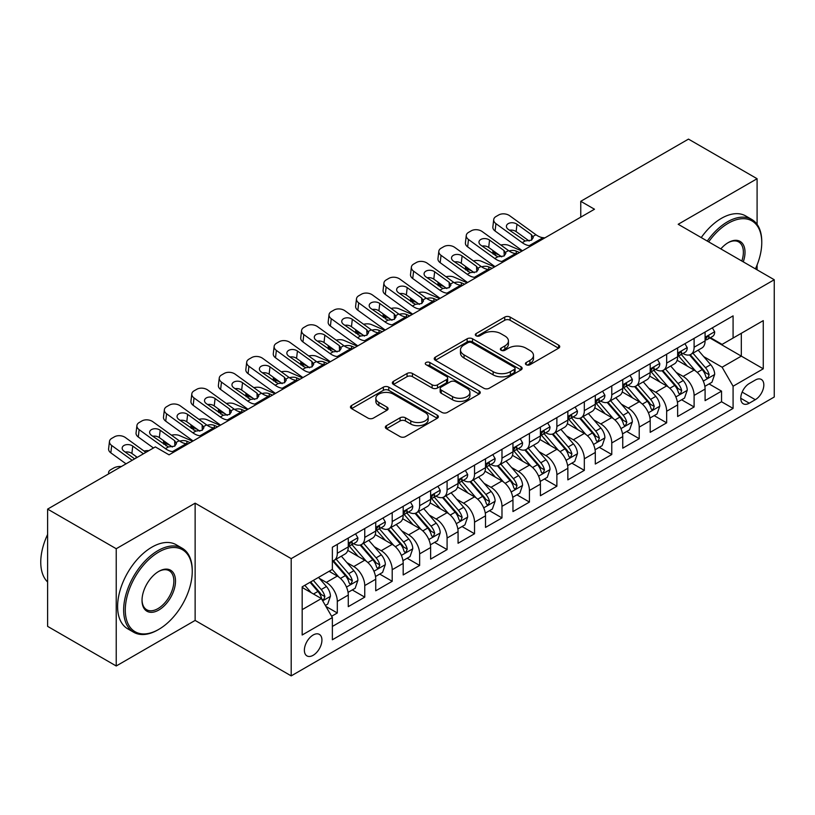 <?xml version="1.0" encoding="UTF-8"?>
<svg xmlns="http://www.w3.org/2000/svg" width="815" height="815" viewBox="0 0 815 815"><rect width="100%" height="100%" fill="white"/><g stroke="black" fill="none" stroke-linecap="round" stroke-linejoin="round"><path stroke-width="1.22" d="M526.215 364.723A2.669 1.538 0 0 0 529.984 364.723L558.611 348.199A3.81 2.201 0 0 0 559.722 346.64A3.81 2.201 0 0 0 558.611 345.081L510.119 317.086A3.81 2.201 0 0 0 504.73 317.086L476.103 333.61A2.669 1.538 0 0 0 475.328 334.7A2.669 1.538 0 0 0 476.103 335.79A2.669 1.538 0 0 0 479.872 335.79L483.58 333.651A12.194 7.04 0 0 1 500.818 333.651L504.862 335.984A12.194 7.04 0 0 1 508.438 340.965A12.194 7.04 0 0 1 504.862 345.937L501.164 348.076A2.669 1.538 0 0 0 500.379 349.166A2.669 1.538 0 0 0 501.164 350.256A2.669 1.538 0 0 0 504.933 350.256L508.631 348.117A12.194 7.04 0 0 1 525.879 348.117L529.913 350.45A12.194 7.04 0 0 1 533.489 355.432A12.194 7.04 0 0 1 529.913 360.403L526.215 362.543A2.669 1.538 0 0 0 525.431 363.633A2.669 1.538 0 0 0 526.215 364.723L526.215 362.543M313.154 655.291A12.419 7.172 120 0 0 321.263 644.349A12.419 7.172 120 0 0 319.368 634.396A12.419 7.172 120 0 0 313.154 635.007A12.419 7.172 120 0 0 305.044 645.949A12.419 7.172 120 0 0 306.939 655.902A12.419 7.172 120 0 0 313.154 655.291M386.463 425.654A3.81 2.201 0 0 0 385.342 427.213A3.81 2.201 0 0 0 386.463 428.761L400.063 436.616A3.81 2.201 0 0 0 405.452 436.616L437.248 418.268A3.81 2.201 0 0 0 438.358 416.71A3.81 2.201 0 0 0 437.248 415.151L388.755 387.156A3.81 2.201 0 0 0 383.366 387.156L351.571 405.513A3.81 2.201 0 0 0 350.46 407.062A3.81 2.201 0 0 0 351.571 408.621L368.003 418.105A3.81 2.201 0 0 0 373.392 418.105L387.003 410.251A3.81 2.201 0 0 0 388.113 408.702A3.81 2.201 0 0 0 387.003 407.143L378.853 402.437A10.188 5.888 0 0 1 375.868 398.28A10.188 5.888 0 0 1 382.154 392.84A10.188 5.888 0 0 1 393.268 394.114L425.186 412.553A10.188 5.888 0 0 1 428.17 416.71A10.188 5.888 0 0 1 421.885 422.15A10.188 5.888 0 0 1 410.77 420.866L405.452 417.8A3.81 2.201 0 0 0 400.063 417.8L386.463 425.654L386.463 428.761M195.131 503.171L116.229 548.729L47.616 509.11L47.616 626.368L116.229 665.987L195.131 620.429L291.2 675.89L291.2 558.632L195.131 503.171L195.131 620.429M757.094 224.38L757.094 178.719L678.192 224.278L774.25 279.739L291.2 558.632M757.094 178.719L688.481 139.11L580.759 201.305L580.759 217.147M47.616 509.11L155.339 446.915L169.062 454.841L594.481 209.231L580.759 201.305M483.845 388.246A3.81 2.201 0 0 0 489.234 388.246L521.029 369.898A3.81 2.201 0 0 0 522.14 368.339A3.81 2.201 0 0 0 521.029 366.781L472.537 338.785A3.81 2.201 0 0 0 467.148 338.785L435.353 357.143A3.81 2.201 0 0 0 434.242 358.692A3.81 2.201 0 0 0 435.353 360.25L483.845 388.246M427.131 365.293A2.669 1.538 0 0 1 429.831 365.67L429.831 362.502L479.139 390.966A3.81 2.201 0 0 1 480.249 392.524A3.81 2.201 0 0 1 479.139 394.083L447.343 412.431A3.81 2.201 0 0 1 441.954 412.431L393.462 384.436L393.462 381.328A3.81 2.201 0 0 0 392.351 382.877A3.81 2.201 0 0 0 393.462 384.436M393.462 381.328L407.072 373.474A3.81 2.201 0 0 1 412.461 373.474L432.123 384.823A3.81 2.201 0 0 0 437.512 384.823L446.538 379.617A3.81 2.201 0 0 0 447.649 378.058A3.81 2.201 0 0 0 446.538 376.499L426.062 364.682A2.669 1.538 0 0 1 425.277 363.592A2.669 1.538 0 0 1 426.928 362.176A2.669 1.538 0 0 1 429.831 362.502M331.613 616.272L337.308 612.982L325.919 606.411M319.439 578.426L326.326 582.399A15.526 8.965 60 0 1 337.308 601.419L348.28 595.072L348.28 606.645L364.753 597.14L352.263 589.928M346.884 562.574L353.771 566.557A15.526 8.965 60 0 1 364.753 585.567L375.735 579.231L375.735 590.793L392.198 581.289L379.709 574.076M374.329 546.733L381.216 550.706A15.526 8.965 60 0 1 392.198 569.726L403.18 563.389L403.18 574.952L419.644 565.447L407.154 558.234M401.775 530.881L408.661 534.864A15.526 8.965 60 0 1 419.644 553.874L430.626 547.537L430.626 559.11L447.089 549.595L434.599 542.393M429.22 515.039L436.117 519.012A15.526 8.965 60 0 1 447.089 538.032L458.071 531.696L458.071 543.259L474.534 533.754L462.054 526.541M456.665 499.188L463.562 503.171A15.526 8.965 60 0 1 474.534 522.181L485.516 515.844L485.516 527.417L501.979 517.902L489.499 510.699M484.11 483.346L491.007 487.319A15.526 8.965 60 0 1 501.979 506.339L512.961 500.003L512.961 511.565L529.434 502.06L516.944 494.848M511.565 467.504L518.452 471.478A15.526 8.965 60 0 1 529.434 490.498L540.406 484.151L540.406 495.724L556.879 486.219L544.389 479.006M539.01 451.653L545.897 455.636A15.526 8.965 60 0 1 556.879 474.646L567.851 468.309L567.851 479.872L584.324 470.367L571.835 463.154M566.456 435.811L573.342 439.784A15.526 8.965 60 0 1 584.324 458.804L595.296 452.468L595.296 464.03L611.77 454.526L599.28 447.313M593.901 419.959L600.787 423.943A15.526 8.965 60 0 1 611.77 442.953L622.752 436.616L622.752 448.189L639.215 438.674L626.725 431.471M621.346 404.118L628.233 408.091A15.526 8.965 60 0 1 639.215 427.111L650.197 420.774L650.197 432.337L666.66 422.832L654.17 415.619M648.791 388.266L655.678 392.249A15.526 8.965 60 0 1 666.66 411.259L677.642 404.923L677.642 416.496L694.105 406.98L694.105 395.418A15.526 8.965 -120 0 0 683.133 376.398L676.236 372.424M681.615 399.778L694.105 406.98M348.28 595.072A15.526 8.965 -120 0 0 337.308 576.062L329.077 571.305M375.735 579.231A15.526 8.965 -120 0 0 364.753 560.211L347.781 550.42M403.18 563.389A15.526 8.965 -120 0 0 392.198 544.369L375.226 534.569M430.626 547.537A15.526 8.965 -120 0 0 419.644 528.528L402.671 518.727M458.071 531.696A15.526 8.965 -120 0 0 447.089 512.676L430.116 502.875M485.516 515.844A15.526 8.965 -120 0 0 474.534 496.834L457.561 487.034M512.961 500.003A15.526 8.965 -120 0 0 501.979 480.982L485.007 471.182M540.406 484.151A15.526 8.965 -120 0 0 529.434 465.141L512.452 455.341M567.851 468.309A15.526 8.965 -120 0 0 556.879 449.289L539.907 439.499M595.296 452.468A15.526 8.965 -120 0 0 584.324 433.448L567.352 423.647M622.752 436.616A15.526 8.965 -120 0 0 611.77 417.606L594.797 407.806M650.197 420.774A15.526 8.965 -120 0 0 639.215 401.754L622.242 391.954M677.642 404.923A15.526 8.965 -120 0 0 666.66 385.913L649.687 376.112M755.311 380.045L749.27 383.529A12.031 6.948 120 0 0 741.416 394.134A12.031 6.948 120 0 0 743.26 403.782A12.031 6.948 120 0 0 749.27 403.18L755.311 399.696A12.031 6.948 120 0 0 763.176 389.091A12.031 6.948 120 0 0 761.332 379.454A12.031 6.948 120 0 0 755.311 380.045M291.2 675.89L774.25 397.007L774.25 279.739M302.171 609.651L321.385 598.567L332.367 617.576L332.367 639.765L733.082 408.417L733.082 386.228L722.1 367.208L703.681 356.583M332.367 617.576L302.171 635.007L302.171 586.841L332.367 569.41L332.367 547.222L733.082 315.874L733.082 338.052L763.268 320.621L763.268 368.798L733.082 386.228M353.629 543.656L353.771 543.737A15.526 8.965 60 0 0 361.534 544.502L372.516 538.165A15.526 8.965 -120 0 0 375.735 531.054L375.735 522.181M381.074 527.804L381.216 527.886A15.526 8.965 60 0 0 388.979 528.66L399.961 522.323A15.526 8.965 -120 0 0 403.18 515.212L403.18 506.339M408.519 511.963L408.661 512.044A15.526 8.965 60 0 0 416.434 512.808L427.406 506.472A15.526 8.965 -120 0 0 430.626 499.371L430.626 490.487M435.974 496.111L436.117 496.192A15.526 8.965 60 0 0 443.88 496.967L454.852 490.63A15.526 8.965 -120 0 0 458.071 483.519L458.071 474.646M463.419 480.269L463.562 480.351A15.526 8.965 60 0 0 471.325 481.125L482.297 474.778A15.526 8.965 -120 0 0 485.516 467.678L485.516 458.804M490.864 464.418L491.007 464.509A15.526 8.965 60 0 0 498.77 465.273L509.742 458.937A15.526 8.965 -120 0 0 512.961 451.826L512.961 442.953M518.309 448.576L518.452 448.657A15.526 8.965 60 0 0 526.215 449.432L537.197 443.095A15.526 8.965 -120 0 0 540.406 435.984L540.406 427.111M545.755 432.734L545.897 432.816A15.526 8.965 60 0 0 553.66 433.58L564.642 427.243A15.526 8.965 -120 0 0 567.851 420.132L567.851 411.259M573.2 416.883L573.342 416.964A15.526 8.965 60 0 0 581.105 417.738L592.087 411.402A15.526 8.965 -120 0 0 595.296 404.291L595.296 395.418M600.645 401.041L600.787 401.123A15.526 8.965 60 0 0 608.55 401.887L619.532 395.55A15.526 8.965 -120 0 0 622.752 388.449L622.752 379.566M628.09 385.189L628.233 385.271A15.526 8.965 60 0 0 635.995 386.045L646.978 379.709A15.526 8.965 -120 0 0 650.197 372.598L650.197 363.724M655.535 369.348L655.678 369.429A15.526 8.965 60 0 0 663.441 370.204L674.423 363.857A15.526 8.965 -120 0 0 677.642 356.756L677.642 347.883M332.367 626.45L721.55 401.754L721.55 391.139L705.087 400.644L705.087 389.081A15.526 8.965 -120 0 0 694.105 370.061L677.133 360.261M682.98 353.496L683.133 353.588A15.526 8.965 -120 0 0 690.896 354.352A15.526 8.965 -120 0 0 694.105 347.241L694.105 338.368M690.896 354.352L701.868 348.015A15.526 8.965 -120 0 0 705.087 340.904L705.087 332.031M337.308 544.369L337.308 553.242A15.526 8.965 60 0 1 334.089 560.353A15.526 8.965 60 0 1 332.367 560.975M334.089 560.353L345.071 554.017A15.526 8.965 -120 0 0 348.28 546.906L348.28 538.032M364.753 528.528L364.753 537.401A15.526 8.965 60 0 1 361.534 544.502M392.198 512.676L392.198 521.549A15.526 8.965 60 0 1 388.979 528.66M419.644 496.834L419.644 505.707A15.526 8.965 60 0 1 416.434 512.808M447.089 480.982L447.089 489.856A15.526 8.965 60 0 1 443.88 496.967M474.534 465.141L474.534 474.014A15.526 8.965 60 0 1 471.325 481.125M501.979 449.289L501.979 458.162A15.526 8.965 60 0 1 498.77 465.273M529.434 433.448L529.434 442.321A15.526 8.965 60 0 1 526.215 449.432M556.879 417.606L556.879 426.479A15.526 8.965 60 0 1 553.66 433.58M584.324 401.754L584.324 410.628A15.526 8.965 60 0 1 581.105 417.738M611.77 385.913L611.77 394.786A15.526 8.965 60 0 1 608.55 401.887M639.215 370.061L639.215 378.934A15.526 8.965 60 0 1 635.995 386.045M666.66 354.219L666.66 363.093A15.526 8.965 60 0 1 663.441 370.204M666.66 411.259L666.66 422.832M639.215 427.111L639.215 438.674M611.77 442.953L611.77 454.526M584.324 458.804L584.324 470.367M556.879 474.646L556.879 486.219M529.434 490.498L529.434 502.06M501.979 506.339L501.979 517.902M474.534 522.181L474.534 533.754M447.089 538.032L447.089 549.595M419.644 553.874L419.644 565.447M392.198 569.726L392.198 581.289M364.753 585.567L364.753 597.14M337.308 601.419L337.308 612.982M321.385 598.567L302.171 587.472M722.1 367.208L741.314 356.124L741.314 333.304L763.268 320.621M709.885 337.97L763.268 368.798M710.436 337.654L722.1 344.388L733.082 338.052M757.094 269.836L757.094 264.967M116.229 548.729L116.229 665.987M709.06 383.926L721.55 391.139M721.55 401.754L733.082 408.417M527.274 365.1L529.913 363.572A12.194 7.04 0 0 0 533.489 358.6L533.489 355.432M508.438 340.965L508.438 344.134A12.194 7.04 0 0 1 504.862 349.105L502.223 350.633M558.56 348.229L510.119 320.254A3.81 2.201 0 0 0 504.73 320.254L477.172 336.167M520.979 369.918L472.537 341.954A3.81 2.201 0 0 0 467.148 341.954L435.404 360.281M514.296 369.429A2.669 1.538 0 0 0 515.07 368.339A2.669 1.538 0 0 0 514.296 367.249L471.722 342.677A2.669 1.538 0 0 0 467.953 342.677L464.051 344.928A12.194 7.04 0 0 0 460.475 349.91A12.194 7.04 0 0 0 464.051 354.882L493.146 371.681A12.194 7.04 0 0 0 510.384 371.681L514.296 369.429L514.296 372.598A2.669 1.538 0 0 0 515.07 371.508L515.07 368.339M460.475 349.91L460.475 353.078A12.194 7.04 0 0 0 464.051 358.05L464.051 354.882M514.296 372.598L510.384 374.849A12.194 7.04 0 0 1 493.146 374.849L464.051 358.05M393.513 384.466L407.072 376.642L407.072 373.474M447.649 378.058L447.649 381.226A3.81 2.201 0 0 1 446.538 382.785L437.512 387.991A3.81 2.201 0 0 1 432.123 387.991L412.461 376.642A3.81 2.201 0 0 0 407.072 376.642M429.831 365.67L479.088 394.114M452.529 396.61A10.188 5.888 0 0 0 463.643 397.883A10.188 5.888 0 0 0 469.929 392.443A10.188 5.888 0 0 0 466.944 388.286L455.697 381.797A3.81 2.201 0 0 0 450.308 381.797L441.282 387.003A3.81 2.201 0 0 0 440.171 388.561A3.81 2.201 0 0 0 441.282 390.11L452.529 396.61L452.529 399.778A10.188 5.888 0 0 0 463.643 401.051A10.188 5.888 0 0 0 469.929 395.611L469.929 392.443M440.171 388.561L440.171 391.73A3.81 2.201 0 0 0 441.282 393.278L441.282 390.11M452.529 399.778L441.282 393.278M428.17 416.71L428.17 419.878A10.188 5.888 0 0 1 421.885 425.318A10.188 5.888 0 0 1 410.77 424.045L405.452 420.968A3.81 2.201 0 0 0 400.063 420.968L386.514 428.792M375.868 398.28L375.868 401.449A10.188 5.888 0 0 0 378.853 405.605L378.853 402.437M386.952 410.281L378.853 405.605M437.197 418.299L388.755 390.324A3.81 2.201 0 0 0 383.366 390.324L351.622 408.651M704.853 386.361L711.943 382.266L714.694 374.34A10.289 5.939 -120 0 0 710.68 364.682L698.149 350.165M521.987 251.081L508.805 245.397A7.763 3.881 -5.9 0 0 500.858 245.05M695.633 371.07L681.299 354.474M499.34 255.156L495.082 253.312L495.326 255.686M687.473 366.241L679.16 356.603A24.644 14.232 -120 0 0 678.396 355.748M689.49 354.912L702.173 369.592A10.289 5.939 60 0 1 705.841 376.683L706.595 377.905L707.98 377.702L709.142 374.778A10.289 5.939 -120 0 0 705.474 367.697L692.933 353.18M690.234 354.668L703.865 370.448A5.236 3.026 60 0 1 705.189 372.496L709.142 374.778M492.851 250.46A7.763 3.881 -5.9 0 0 492.851 250.939A7.763 3.881 -5.9 0 0 495.082 253.312M509.069 250.979A6.214 3.107 174.1 0 1 516.129 251.051L519.512 252.507M531.186 245.773L529.312 245.61A19.407 11.206 60 0 1 522.221 242.656L495.938 223.646L495.082 231.012A7.763 5.012 -173.3 0 1 492.861 226.937L493.717 219.571A7.763 5.012 6.7 0 0 495.938 223.646M522.486 250.796A29.116 16.809 60 0 1 521.356 250.022L495.082 231.012M712.361 327.834L714.694 331.878A10.289 5.939 60 0 1 712.565 336.422L707.349 339.437A10.289 5.939 -120 0 0 709.142 337.064L708.918 336.157M544.909 237.848L543.045 237.685A19.407 11.206 60 0 1 535.944 234.73L509.66 215.72A7.763 5.012 6.7 0 0 498.729 214.956L495.978 216.535A7.763 5.012 6.7 0 0 493.717 219.571M531.675 240.058L531.451 234.689L533.285 237.562L531.472 240.18L525.176 240.945L508.214 229.31A6.214 4.004 -173.3 0 1 506.431 226.05A6.214 4.004 -173.3 0 1 508.244 223.626A6.214 4.004 -173.3 0 1 516.995 224.237L516.129 231.603L529.18 241.036M516.129 231.603A6.214 4.004 6.7 0 0 509.497 230.238M531.451 234.689L516.995 224.237M705.433 339.916L705.474 339.916A10.289 5.939 -120 0 0 707.349 339.437M707.807 336.3L709.142 337.064C708.49 335.515 707.389 336.147 705.841 338.969A10.289 5.939 60 0 1 705.087 340.436M755.423 268.869A47.352 27.343 120 0 0 761.76 242.585A47.352 27.343 120 0 0 728.274 223.249A47.352 27.343 120 0 0 708.673 241.882M707.267 241.067A48.523 28.016 -60 0 1 727.459 221.823A48.523 28.016 -60 0 1 751.715 219.418A48.523 28.016 -60 0 1 761.76 241.637L761.76 242.585M720.827 248.901A23.676 13.672 -60 0 1 728.274 242.585L728.274 242.585A23.676 13.672 -60 0 1 743.27 261.86M701.226 237.583A48.523 28.016 -60 0 1 721.418 218.339A48.523 28.016 -60 0 1 745.674 215.934L751.715 219.418M741.833 261.024A22.514 12.999 120 0 0 738.706 241.943A22.514 12.999 120 0 0 727.856 242.829M157.947 629.863L158.772 629.384A47.352 27.343 120 0 0 192.248 571.386A47.352 27.343 120 0 0 158.772 552.05A47.352 27.343 120 0 0 125.286 610.048A47.352 27.343 120 0 0 158.772 629.384L157.947 629.863A48.523 28.016 -60 0 1 133.691 632.257A48.523 28.016 -60 0 1 126.254 593.381A48.523 28.016 -60 0 1 157.947 550.624A48.523 28.016 -60 0 1 182.203 548.22A48.523 28.016 -60 0 1 192.248 570.439L192.248 571.386M158.772 610.048A23.676 13.672 -60 0 1 142.024 600.38A23.676 13.672 -60 0 1 158.772 571.386L158.772 571.386A23.676 13.672 -60 0 1 175.51 581.054A23.676 13.672 -60 0 1 158.772 610.048M142.034 599.901A22.514 12.999 120 0 0 146.69 609.742A22.514 12.999 120 0 0 157.947 608.622A22.514 12.999 120 0 0 172.648 588.787A22.514 12.999 120 0 0 169.204 570.745A22.514 12.999 120 0 0 158.355 571.631M133.691 632.257L127.649 628.773A48.523 28.016 -60 0 1 120.213 589.897A48.523 28.016 -60 0 1 151.906 547.14A48.523 28.016 -60 0 1 176.162 544.736L182.203 548.22M47.616 582.002A48.523 28.016 -60 0 1 47.616 534.467M677.408 402.203L684.498 398.107L687.249 390.191A10.289 5.939 -120 0 0 683.235 380.534L670.694 366.006M494.542 266.923L481.359 261.238A7.763 3.881 -5.9 0 0 473.413 260.902M668.188 386.911L653.854 370.316M471.895 270.998L467.637 269.164L467.871 271.527M660.028 382.082L651.715 372.455A24.644 14.232 -120 0 0 650.951 371.589M662.045 370.754L674.728 385.444A10.289 5.939 60 0 1 678.396 392.524L679.15 393.747L680.535 393.553L681.686 390.63A10.289 5.939 -120 0 0 678.029 383.539L665.488 369.022M662.789 370.519L676.419 386.3A5.236 3.026 60 0 1 677.744 388.348L681.686 390.63M465.406 266.311A7.763 3.881 -5.9 0 0 465.396 266.79A7.763 3.881 -5.9 0 0 467.637 269.164M481.624 266.821A6.214 3.107 174.1 0 1 488.684 266.892L492.066 268.349M649.962 418.054L657.053 413.959L659.793 406.033A10.289 5.939 -120 0 0 655.79 396.375L643.249 381.858M467.097 282.774L453.914 277.08A7.763 3.881 -5.9 0 0 445.968 276.743M640.743 402.763L626.409 386.167M444.45 286.849L440.182 285.005L440.426 287.369M632.583 397.924L624.27 388.297A24.644 14.232 -120 0 0 623.506 387.441M634.6 386.605L647.283 401.286A10.289 5.939 60 0 1 650.951 408.376L651.705 409.588L653.09 409.395L654.241 406.471A10.289 5.939 -120 0 0 650.574 399.391L638.033 384.863M635.343 386.361L648.974 402.141A5.236 3.026 60 0 1 650.299 404.189L654.241 406.471M437.961 282.153A7.763 3.881 -5.9 0 0 437.95 282.632A7.763 3.881 -5.9 0 0 440.182 285.005M454.179 282.662A6.214 3.107 174.1 0 1 461.239 282.744L464.621 284.201M622.517 433.896L629.608 429.8L632.348 421.885A10.289 5.939 -120 0 0 628.345 412.227L615.804 397.7M439.642 298.616L426.459 292.931A7.763 3.881 -5.9 0 0 418.523 292.585M613.298 418.604L598.964 402.009M417.005 302.691L412.736 300.857L412.981 303.221M605.138 413.776L596.814 404.138A24.644 14.232 -120 0 0 596.05 403.282M607.155 402.447L619.838 417.137A10.289 5.939 60 0 1 623.506 424.218L624.249 425.44L625.645 425.247L626.796 422.323A10.289 5.939 -120 0 0 623.129 415.232L610.588 400.715M607.898 402.213L621.529 417.993A5.236 3.026 60 0 1 622.854 420.041L626.796 422.323M410.515 298.005A7.763 3.881 -5.9 0 0 410.505 298.473A7.763 3.881 -5.9 0 0 412.736 300.857M426.734 298.514A6.214 3.107 174.1 0 1 433.794 298.585L437.176 300.042M595.072 449.748L602.163 445.652L604.903 437.726A10.289 5.939 -120 0 0 600.9 428.069L588.359 413.551M412.196 314.468L399.014 308.773A7.763 3.881 -5.9 0 0 391.078 308.437M585.853 434.456L571.519 417.861M389.56 318.543L385.291 316.699L385.536 319.062M577.692 429.617L569.369 419.99A24.644 14.232 -120 0 0 568.605 419.134M579.709 418.299L592.393 432.979A10.289 5.939 60 0 1 596.06 440.069L596.804 441.282L598.2 441.088L599.351 438.164A10.289 5.939 -120 0 0 595.684 431.074L583.143 416.557M580.453 418.054L594.084 433.835A5.236 3.026 60 0 1 595.408 435.882L599.351 438.164M383.07 313.846A7.763 3.881 -5.9 0 0 383.06 314.325A7.763 3.881 -5.9 0 0 385.291 316.699M399.279 314.356A6.214 3.107 174.1 0 1 406.349 314.427L409.731 315.894M503.741 261.615L501.867 261.452A19.407 11.206 60 0 1 494.776 258.498L468.493 239.488L467.637 246.853A7.763 5.012 -173.3 0 1 465.416 242.788L466.272 235.423A7.763 5.012 6.7 0 0 468.493 239.488M495.031 266.637A29.116 16.809 60 0 1 493.91 265.863L467.637 246.853M684.916 343.675L687.249 347.72A10.289 5.939 60 0 1 685.12 352.274L679.904 355.279A10.289 5.939 -120 0 0 681.686 352.915L681.472 351.998M517.464 253.689L515.589 253.536A19.407 11.206 60 0 1 508.499 250.572L482.215 231.572A7.763 5.012 6.7 0 0 471.284 230.798L468.533 232.387A7.763 5.012 6.7 0 0 466.272 235.423M504.23 255.9L504.006 250.541L505.84 253.404L504.027 256.022L497.731 256.796L480.769 245.152A6.214 4.004 -173.3 0 1 478.986 241.902A6.214 4.004 -173.3 0 1 480.799 239.467A6.214 4.004 -173.3 0 1 489.55 240.089L488.684 247.444L501.734 256.878M488.684 247.444A6.214 4.004 6.7 0 0 482.052 246.079M504.006 250.541L489.55 240.089M677.978 355.768L678.029 355.768A10.289 5.939 -120 0 0 679.904 355.279M680.362 352.141L681.686 352.915C681.045 351.367 679.944 351.998 678.396 354.81A10.289 5.939 60 0 1 677.642 356.277M476.296 277.457L474.422 277.304A19.407 11.206 60 0 1 467.331 274.349L441.047 255.339L440.182 262.705A7.763 5.012 -173.3 0 1 437.961 258.63L438.827 251.264A7.763 5.012 6.7 0 0 441.047 255.339M467.586 282.489A29.116 16.809 60 0 1 466.465 281.705L440.182 262.705M657.471 359.527L659.793 363.561A10.289 5.939 60 0 1 657.664 368.115L652.458 371.131A10.289 5.939 -120 0 0 654.241 368.757L654.027 367.85M490.019 269.541L488.144 269.378A19.407 11.206 60 0 1 481.054 266.423L454.77 247.414A7.763 5.012 6.7 0 0 443.839 246.65L441.088 248.229A7.763 5.012 6.7 0 0 438.827 251.264M476.775 271.752L476.561 266.383L478.395 269.245L476.581 271.874L470.286 272.638L453.323 261.004A6.214 4.004 -173.3 0 1 451.541 257.744A6.214 4.004 -173.3 0 1 453.354 255.319A6.214 4.004 -173.3 0 1 462.105 255.93L461.239 263.296L474.279 272.73M461.239 263.296A6.214 4.004 6.7 0 0 454.607 261.931M476.561 266.383L462.105 255.93M650.533 371.609L650.574 371.609A10.289 5.939 -120 0 0 652.458 371.131M652.917 367.993L654.241 368.757C653.599 367.208 652.499 367.84 650.951 370.662A10.289 5.939 60 0 1 650.197 372.119M448.841 293.308L446.977 293.145A19.407 11.206 60 0 1 439.886 290.191L413.602 271.181L412.736 278.547A7.763 5.012 -173.3 0 1 410.515 274.482L411.381 267.116A7.763 5.012 6.7 0 0 413.602 271.181M440.141 298.331A29.116 16.809 60 0 1 439.02 297.556L412.736 278.547M630.015 375.369L632.348 379.413A10.289 5.939 60 0 1 630.219 383.967L625.003 386.972A10.289 5.939 -120 0 0 626.796 384.609L626.582 383.692M462.574 285.382L460.699 285.219A19.407 11.206 60 0 1 453.609 282.265L427.325 263.265A7.763 5.012 6.7 0 0 416.384 262.491L413.643 264.08A7.763 5.012 6.7 0 0 411.381 267.116M449.33 287.593L449.116 282.235L450.95 285.097L449.136 287.715L442.84 288.49L425.868 276.845A6.214 4.004 -173.3 0 1 424.095 273.596A6.214 4.004 -173.3 0 1 425.909 271.161A6.214 4.004 -173.3 0 1 434.66 271.772L433.794 279.137L446.834 288.571M433.794 279.137A6.214 4.004 6.7 0 0 427.162 277.772M449.116 282.235L434.66 271.772M623.088 387.451L623.129 387.451A10.289 5.939 -120 0 0 625.003 386.972M625.472 383.834L626.796 384.609C626.154 383.05 625.054 383.692 623.506 386.504A10.289 5.939 60 0 1 622.752 387.971M421.396 309.15L419.531 308.997A19.407 11.206 60 0 1 412.431 306.032L386.157 287.033L385.291 294.398A7.763 5.012 -173.3 0 1 383.07 290.323L383.936 282.958A7.763 5.012 6.7 0 0 386.157 287.033M412.696 314.172A29.116 16.809 60 0 1 411.575 313.398L385.291 294.398M602.57 391.22L604.903 395.255A10.289 5.939 60 0 1 602.774 399.808L597.558 402.824A10.289 5.939 -120 0 0 599.351 400.45L599.137 399.533M435.118 301.234L433.254 301.071A19.407 11.206 60 0 1 426.163 298.117L399.88 279.107A7.763 5.012 6.7 0 0 388.938 278.333L386.198 279.922A7.763 5.012 6.7 0 0 383.936 282.958M421.885 303.445L421.661 298.076L423.505 300.939L421.691 303.557L415.395 304.331L398.423 292.697A6.214 4.004 -173.3 0 1 396.65 289.437A6.214 4.004 -173.3 0 1 398.464 287.002A6.214 4.004 -173.3 0 1 407.205 287.624L406.349 294.989L419.389 304.423M406.349 294.989A6.214 4.004 6.7 0 0 399.707 293.624M421.661 298.076L407.205 287.624M595.643 403.303L595.684 403.303A10.289 5.939 -120 0 0 597.558 402.824M598.027 399.686L599.351 400.45C598.709 398.902 597.609 399.533 596.06 402.355A10.289 5.939 60 0 1 595.296 403.812M567.627 465.589L574.718 461.494L577.458 453.568A10.289 5.939 -120 0 0 573.454 443.91L560.914 429.393M384.751 330.309L371.569 324.625A7.763 3.881 -5.9 0 0 363.622 324.278M558.397 450.298L544.074 433.702M362.115 334.384L357.846 332.54L358.091 334.914M550.247 445.469L541.924 435.831A24.644 14.232 -120 0 0 541.16 434.976M552.264 434.14L564.948 448.831A10.289 5.939 60 0 1 568.615 455.911L569.359 457.134L570.755 456.94L571.906 454.006A10.289 5.939 -120 0 0 568.238 446.926L555.698 432.408M553.008 433.896L566.639 449.676A5.236 3.026 60 0 1 567.953 451.734L571.906 454.006M355.625 329.688A7.763 3.881 -5.9 0 0 355.615 330.167A7.763 3.881 -5.9 0 0 357.846 332.54M371.834 330.207A6.214 3.107 174.1 0 1 378.904 330.279L382.286 331.736M393.951 325.002L392.086 324.839A19.407 11.206 60 0 1 384.986 321.884L358.712 302.874L357.846 310.24A7.763 5.012 -173.3 0 1 355.625 306.165L356.491 298.81A7.763 5.012 6.7 0 0 358.712 302.874M385.251 330.024A29.116 16.809 60 0 1 384.13 329.25L357.846 310.24M575.125 407.062L577.458 411.106A10.289 5.939 60 0 1 575.329 415.65L570.113 418.666A10.289 5.939 -120 0 0 571.906 416.292L571.692 415.385M407.673 317.076L405.809 316.913A19.407 11.206 60 0 1 398.708 313.958L372.435 294.948A7.763 5.012 6.7 0 0 361.493 294.184L358.753 295.764A7.763 5.012 6.7 0 0 356.491 298.81M394.44 319.286L394.216 313.928L396.059 316.791L394.246 319.409L387.95 320.173L370.978 308.539A6.214 4.004 -173.3 0 1 369.205 305.279A6.214 4.004 -173.3 0 1 371.019 302.854A6.214 4.004 -173.3 0 1 379.759 303.465L378.904 310.831L391.944 320.264M378.904 310.831A6.214 4.004 6.7 0 0 372.261 309.466M394.216 313.928L379.759 303.465M568.198 419.144L568.238 419.144A10.289 5.939 -120 0 0 570.113 418.666M570.582 415.528L571.906 416.292C571.264 414.743 570.164 415.385 568.615 418.197A10.289 5.939 60 0 1 567.851 419.664M540.182 481.441L547.273 477.346L550.013 469.42A10.289 5.939 -120 0 0 546.009 459.762L533.468 445.245M357.306 346.151L344.124 340.466A7.763 3.881 -5.9 0 0 336.177 340.13M530.952 466.139L516.618 449.554M334.67 350.226L330.401 348.392L330.646 350.756M522.802 461.31L514.479 451.683A24.644 14.232 -120 0 0 513.715 450.827M524.819 449.982L537.503 464.672A10.289 5.939 60 0 1 541.17 471.753L541.914 472.975L543.31 472.781L544.461 469.858A10.289 5.939 -120 0 0 540.793 462.767L528.252 448.25M525.563 449.748L539.194 465.528A5.236 3.026 60 0 1 540.508 467.576L544.461 469.858M328.18 345.54A7.763 3.881 -5.9 0 0 328.17 346.018A7.763 3.881 -5.9 0 0 330.401 348.392M344.388 346.049A6.214 3.107 174.1 0 1 351.459 346.12L354.841 347.577M366.505 340.843L364.641 340.68A19.407 11.206 60 0 1 357.541 337.726L331.257 318.726L330.401 326.082A7.763 5.012 -173.3 0 1 328.18 322.017L329.036 314.651A7.763 5.012 6.7 0 0 331.257 318.726M357.805 345.866A29.116 16.809 60 0 1 356.685 345.091L330.401 326.082M547.68 422.914L550.013 426.948A10.289 5.939 60 0 1 547.884 431.502L542.668 434.507A10.289 5.939 -120 0 0 544.461 432.144L544.247 431.227M380.228 332.917L378.364 332.764A19.407 11.206 60 0 1 371.263 329.81L344.99 310.8A7.763 5.012 6.7 0 0 334.048 310.026L331.308 311.615A7.763 5.012 6.7 0 0 329.036 314.651M366.995 335.138L366.77 329.769L368.614 332.632L366.791 335.25L360.495 336.024L343.533 324.38A6.214 4.004 -173.3 0 1 341.76 321.13A6.214 4.004 -173.3 0 1 343.573 318.696A6.214 4.004 -173.3 0 1 352.314 319.317L351.459 326.683L364.499 336.106M351.459 326.683A6.214 4.004 6.7 0 0 344.816 325.317M366.77 329.769L352.314 319.317M540.752 434.996L540.793 434.996A10.289 5.939 -120 0 0 542.668 434.507M543.136 431.38L544.461 432.144C543.809 430.595 542.719 431.227 541.17 434.049A10.289 5.939 60 0 1 540.406 435.505M512.727 497.282L519.827 493.187L522.568 485.261A10.289 5.939 -120 0 0 518.564 475.603L506.023 461.086M329.861 362.003L316.678 356.318A7.763 3.881 -5.9 0 0 308.732 355.972M503.507 481.991L489.173 465.396M307.224 366.078L302.956 364.234L303.2 366.607M495.357 477.162L487.034 467.525A24.644 14.232 -120 0 0 486.27 466.669M497.374 465.834L510.058 480.514A10.289 5.939 60 0 1 513.725 487.604L514.469 488.827L515.854 488.623L517.016 485.699A10.289 5.939 -120 0 0 513.348 478.619L500.807 464.102M498.118 465.589L511.749 481.37A5.236 3.026 60 0 1 513.063 483.417L517.016 485.699M300.735 361.381A7.763 3.881 -5.9 0 0 300.725 361.86A7.763 3.881 -5.9 0 0 302.956 364.234M316.943 361.901A6.214 3.107 174.1 0 1 324.013 361.972L327.396 363.429M339.06 356.695L337.196 356.532A19.407 11.206 60 0 1 330.095 353.578L303.812 334.568L302.956 341.933A7.763 5.012 -173.3 0 1 300.735 337.858L301.591 330.493A7.763 5.012 6.7 0 0 303.812 334.568M330.36 361.717A29.116 16.809 60 0 1 329.24 360.943L302.956 341.933M520.235 438.755L522.568 442.8A10.289 5.939 60 0 1 520.439 447.343L515.223 450.359A10.289 5.939 -120 0 0 517.016 447.985L516.802 447.078M352.783 348.769L350.919 348.606A19.407 11.206 60 0 1 343.818 345.652L317.534 326.642A7.763 5.012 6.7 0 0 306.603 325.878L303.863 327.457A7.763 5.012 6.7 0 0 301.591 330.493M339.549 350.98L339.325 345.611L341.159 348.474L339.346 351.102L333.05 351.866L316.088 340.232A6.214 4.004 -173.3 0 1 314.315 336.972A6.214 4.004 -173.3 0 1 316.118 334.547A6.214 4.004 -173.3 0 1 324.869 335.159L324.013 342.524L337.053 351.958M324.013 342.524A6.214 4.004 6.7 0 0 317.371 341.159M339.325 345.611L324.869 335.159M513.307 450.838L513.348 450.838A10.289 5.939 -120 0 0 515.223 450.359M515.681 447.221L517.016 447.985C516.364 446.437 515.274 447.068 513.725 449.89A10.289 5.939 60 0 1 512.961 451.357M485.282 513.124L492.382 509.029L495.123 501.113A10.289 5.939 -120 0 0 491.119 491.455L478.578 476.928M302.416 377.844L289.233 372.16A7.763 3.881 -5.9 0 0 281.287 371.823M476.062 497.833L461.728 481.237M279.769 381.919L275.511 380.085L275.755 382.449M467.902 493.004L459.589 483.377A24.644 14.232 -120 0 0 458.825 482.511M469.919 481.675L482.602 496.366A10.289 5.939 60 0 1 486.27 503.446L487.024 504.668L488.409 504.475L489.571 501.551A10.289 5.939 -120 0 0 485.903 494.461L473.362 479.943M470.673 481.441L484.293 497.221A5.236 3.026 60 0 1 485.618 499.269L489.571 501.551M273.29 377.233A7.763 3.881 -5.9 0 0 273.28 377.712A7.763 3.881 -5.9 0 0 275.511 380.085M289.498 377.742A6.214 3.107 174.1 0 1 296.568 377.814L299.94 379.27M311.615 372.537L309.751 372.373A19.407 11.206 60 0 1 302.65 369.419L276.366 350.409L275.511 357.775A7.763 5.012 -173.3 0 1 273.29 353.71L274.146 346.344A7.763 5.012 6.7 0 0 276.366 350.409M302.915 377.559A29.116 16.809 60 0 1 301.795 376.785L275.511 357.775M492.79 454.597L495.123 458.641A10.289 5.939 60 0 1 492.994 463.195L487.778 466.2A10.289 5.939 -120 0 0 489.571 463.837L489.346 462.92M325.338 364.611L323.474 364.458A19.407 11.206 60 0 1 316.373 361.493L290.089 342.494A7.763 5.012 6.7 0 0 279.158 341.719L276.417 343.309A7.763 5.012 6.7 0 0 274.146 346.344M312.104 366.821L311.88 361.463L313.714 364.325L311.901 366.944L305.605 367.718L288.642 356.074A6.214 4.004 -173.3 0 1 286.87 352.824A6.214 4.004 -173.3 0 1 288.673 350.389A6.214 4.004 -173.3 0 1 297.424 351.01L296.568 358.366L309.608 367.799M296.568 358.366A6.214 4.004 6.7 0 0 289.926 357.001M311.88 361.463L297.424 351.01M485.862 466.689L485.903 466.689A10.289 5.939 -120 0 0 487.778 466.2M488.236 463.063L489.571 463.837C488.919 462.288 487.818 462.92 486.27 465.732A10.289 5.939 60 0 1 485.516 467.199M457.836 528.976L464.927 524.88L467.678 516.955A10.289 5.939 -120 0 0 463.674 507.297L451.133 492.78M274.971 393.696L261.788 388.001A7.763 3.881 -5.9 0 0 253.842 387.665M448.617 513.684L434.283 497.089M252.324 397.771L248.066 395.927L248.31 398.291M440.457 508.845L432.144 499.218A24.644 14.232 -120 0 0 431.38 498.362M442.474 497.527L455.157 512.207A10.289 5.939 60 0 1 458.825 519.298L459.579 520.51L460.964 520.316L462.125 517.393A10.289 5.939 -120 0 0 458.458 510.312L445.917 495.785M443.228 497.282L456.848 513.063A5.236 3.026 60 0 1 458.173 515.111L462.125 517.393M245.835 393.075A7.763 3.881 -5.9 0 0 245.835 393.553A7.763 3.881 -5.9 0 0 248.066 395.927M262.053 393.584A6.214 3.107 174.1 0 1 269.123 393.665L272.495 395.122M284.17 388.378L282.306 388.225A19.407 11.206 60 0 1 275.205 385.271L248.921 366.261L248.066 373.627A7.763 5.012 -173.3 0 1 245.845 369.552L246.701 362.186A7.763 5.012 6.7 0 0 248.921 366.261M275.47 393.411A29.116 16.809 60 0 1 274.349 392.626L248.066 373.627M465.345 470.449L467.678 474.483A10.289 5.939 60 0 1 465.548 479.037L460.332 482.052A10.289 5.939 -120 0 0 462.125 479.678L461.901 478.772M297.893 380.462L296.028 380.299A19.407 11.206 60 0 1 288.928 377.345L262.644 358.335A7.763 5.012 6.7 0 0 251.713 357.571L248.962 359.15A7.763 5.012 6.7 0 0 246.701 362.186M284.659 382.673L284.435 377.304L286.269 380.167L284.455 382.795L278.16 383.559L261.197 371.925A6.214 4.004 -173.3 0 1 259.414 368.665A6.214 4.004 -173.3 0 1 261.228 366.241A6.214 4.004 -173.3 0 1 269.979 366.852L269.123 374.217L282.163 383.651M269.123 374.217A6.214 4.004 6.7 0 0 262.481 372.852M284.435 377.304L269.979 366.852M458.417 482.531L458.458 482.531A10.289 5.939 -120 0 0 460.332 482.052M460.791 478.914L462.125 479.678C461.473 478.13 460.373 478.762 458.825 481.584A10.289 5.939 60 0 1 458.071 483.04M430.391 544.817L437.482 540.722L440.232 532.806A10.289 5.939 -120 0 0 436.219 523.149L423.678 508.621M247.526 409.538L234.343 403.853A7.763 3.881 -5.9 0 0 226.397 403.507M421.172 529.526L406.838 512.93M224.879 413.613L220.621 411.779L220.865 414.142M413.011 524.697L404.698 515.06A24.644 14.232 -120 0 0 403.934 514.204M415.029 513.369L427.712 528.059A10.289 5.939 60 0 1 431.38 535.139L432.133 536.362L433.519 536.168L434.68 533.244A10.289 5.939 -120 0 0 431.013 526.154L418.472 511.637M415.772 513.134L429.403 528.915A5.236 3.026 60 0 1 430.728 530.962L434.68 533.244M218.389 408.926A7.763 3.881 -5.9 0 0 218.379 409.395A7.763 3.881 -5.9 0 0 220.621 411.779M234.608 409.436A6.214 3.107 174.1 0 1 241.668 409.507L245.05 410.964M256.725 404.23L254.851 404.067A19.407 11.206 60 0 1 247.76 401.112L221.476 382.103L220.621 389.468A7.763 5.012 -173.3 0 1 218.4 385.403L219.255 378.038A7.763 5.012 6.7 0 0 221.476 382.103M248.025 409.252A29.116 16.809 60 0 1 246.894 408.478L220.621 389.468M437.899 486.29L440.232 490.335A10.289 5.939 60 0 1 438.103 494.888L432.887 497.894A10.289 5.939 -120 0 0 434.68 495.53L434.456 494.613M270.448 396.304L268.573 396.141A19.407 11.206 60 0 1 261.483 393.187L235.199 374.187A7.763 5.012 6.7 0 0 224.268 373.413L221.517 375.002A7.763 5.012 6.7 0 0 219.255 378.038M257.214 398.515L256.99 393.156L258.824 396.019L257.01 398.637L250.714 399.411L233.752 387.767A6.214 4.004 -173.3 0 1 231.969 384.517A6.214 4.004 -173.3 0 1 233.783 382.082A6.214 4.004 -173.3 0 1 242.534 382.693L241.668 390.059L254.718 399.493M241.668 390.059A6.214 4.004 6.7 0 0 235.036 388.694M256.99 393.156L242.534 382.693M430.962 498.373L431.013 498.373A10.289 5.939 -120 0 0 432.887 497.894M433.346 494.756L434.68 495.53C434.028 493.971 432.928 494.613 431.38 497.425A10.289 5.939 60 0 1 430.626 498.892M402.946 560.669L410.037 556.574L412.777 548.648A10.289 5.939 -120 0 0 408.773 538.99L396.233 524.473M220.081 425.389L206.898 419.694A7.763 3.881 -5.9 0 0 198.952 419.358M393.727 545.378L379.393 528.782M197.434 429.464L193.175 427.62L193.41 429.984M385.566 540.539L377.253 530.911A24.644 14.232 -120 0 0 376.489 530.056M387.583 529.22L400.267 543.9A10.289 5.939 60 0 1 403.934 550.991L404.688 552.203L406.074 552.01L407.225 549.086A10.289 5.939 -120 0 0 403.557 541.995L391.027 527.478M388.327 528.976L401.958 544.756A5.236 3.026 60 0 1 403.282 546.804L407.225 549.086M190.944 424.768A7.763 3.881 -5.9 0 0 190.934 425.247A7.763 3.881 -5.9 0 0 193.175 427.62M207.163 425.277A6.214 3.107 174.1 0 1 214.223 425.349L217.605 426.815M229.28 420.071L227.405 419.919A19.407 11.206 60 0 1 220.315 416.954L194.031 397.954L193.175 405.32A7.763 5.012 -173.3 0 1 190.944 401.245L191.81 393.879A7.763 5.012 6.7 0 0 194.031 397.954M220.57 425.094A29.116 16.809 60 0 1 219.449 424.32L193.175 405.32M410.454 502.142L412.777 506.176A10.289 5.939 60 0 1 410.658 510.73L405.442 513.745A10.289 5.939 -120 0 0 407.225 511.372L407.011 510.455M243.002 412.156L241.128 411.993A19.407 11.206 60 0 1 234.037 409.038L207.754 390.028A7.763 5.012 6.7 0 0 196.822 389.254L194.072 390.843A7.763 5.012 6.7 0 0 191.81 393.879M229.759 414.366L229.545 408.998L231.379 411.86L229.565 414.478L223.269 415.253L206.307 403.619A6.214 4.004 -173.3 0 1 204.524 400.359A6.214 4.004 -173.3 0 1 206.338 397.924A6.214 4.004 -173.3 0 1 215.089 398.545L214.223 405.911L227.263 415.344M214.223 405.911A6.214 4.004 6.7 0 0 207.591 404.546M229.545 408.998L215.089 398.545M403.517 514.224L403.557 514.224A10.289 5.939 -120 0 0 405.442 513.745M405.901 510.608L407.225 511.372C406.583 509.823 405.483 510.455 403.934 513.277A10.289 5.939 60 0 1 403.18 514.734M375.501 576.511L382.592 572.415L385.332 564.489A10.289 5.939 -120 0 0 381.328 554.832L368.788 540.314M192.635 441.231L179.443 435.546A7.763 3.881 -5.9 0 0 171.507 435.2M366.281 561.219L351.948 544.624M169.989 445.306L165.72 443.462L165.965 445.836M358.121 556.39L349.808 546.753A24.644 14.232 -120 0 0 349.044 545.897M360.138 545.062L372.822 559.752A10.289 5.939 60 0 1 376.489 566.832L377.233 568.055L378.629 567.861L379.78 564.927A10.289 5.939 -120 0 0 376.112 557.847L363.572 543.33M360.882 544.817L374.513 560.598A5.236 3.026 60 0 1 375.837 562.656L379.78 564.927M163.499 440.609A7.763 3.881 -5.9 0 0 163.489 441.088A7.763 3.881 -5.9 0 0 165.72 443.462M179.718 441.129A6.214 3.107 174.1 0 1 186.778 441.2L190.16 442.657M201.825 435.923L199.96 435.76A19.407 11.206 60 0 1 192.87 432.806L166.586 413.796L165.72 421.161A7.763 5.012 -173.3 0 1 163.499 417.086L164.365 409.731A7.763 5.012 6.7 0 0 166.586 413.796M193.124 440.946A29.116 16.809 60 0 1 192.004 440.171L165.72 421.161M382.999 517.983L385.332 522.028A10.289 5.939 60 0 1 383.203 526.572L377.997 529.587A10.289 5.939 -120 0 0 379.78 527.213L379.566 526.307M215.557 427.997L213.683 427.834A19.407 11.206 60 0 1 206.592 424.88L180.309 405.87A7.763 5.012 6.7 0 0 169.367 405.106L166.627 406.685A7.763 5.012 6.7 0 0 164.365 409.731M202.314 430.208L202.1 424.849L203.933 427.712L202.12 430.33L195.824 431.094L178.862 419.46A6.214 4.004 -173.3 0 1 177.079 416.2A6.214 4.004 -173.3 0 1 178.893 413.776A6.214 4.004 -173.3 0 1 187.644 414.387L186.778 421.752L199.818 431.186M186.778 421.752A6.214 4.004 6.7 0 0 180.146 420.387M202.1 424.849L187.644 414.387M376.072 530.066L376.112 530.066A10.289 5.939 -120 0 0 377.997 529.587M378.455 526.449L379.78 527.213C379.138 525.665 378.038 526.307 376.489 529.118A10.289 5.939 60 0 1 375.735 530.585M348.056 592.362L355.146 588.267L357.887 580.341A10.289 5.939 -120 0 0 353.883 570.683L341.342 556.166M338.836 577.061L332.265 569.461M330.676 572.232L329.606 570.999M332.693 560.903L345.377 575.594A10.289 5.939 60 0 1 349.044 582.674L349.788 583.897L351.184 583.703L352.335 580.779A10.289 5.939 -120 0 0 348.667 573.689L336.126 559.172M333.437 560.669L347.068 576.45A5.236 3.026 60 0 1 348.392 578.497L352.335 580.779M136.054 456.461A7.763 3.881 -5.9 0 0 136.044 456.94A7.763 3.881 -5.9 0 0 136.38 457.857M148.85 450.664A7.763 3.881 -5.9 0 0 144.061 451.052M174.379 451.765L172.515 451.602A19.407 11.206 60 0 1 165.425 448.647L139.141 429.648L138.275 437.003A7.763 5.012 -173.3 0 1 136.054 432.938L136.92 425.573A7.763 5.012 6.7 0 0 139.141 429.648M153.475 447.995L138.275 437.003M355.554 533.835L357.887 537.869A10.289 5.939 60 0 1 355.758 542.423L350.542 545.429A10.289 5.939 -120 0 0 352.335 543.065L352.121 542.148M188.102 443.839L186.238 443.686A19.407 11.206 60 0 1 179.147 440.732L152.863 421.722A7.763 5.012 6.7 0 0 141.922 420.947L139.182 422.537A7.763 5.012 6.7 0 0 136.92 425.573M174.868 446.06L174.644 440.691L176.488 443.554L174.675 446.172L168.379 446.946L151.407 435.302A6.214 4.004 -173.3 0 1 149.634 432.052A6.214 4.004 -173.3 0 1 151.447 429.617A6.214 4.004 -173.3 0 1 160.198 430.238L159.333 437.604L172.373 447.028M159.333 437.604A6.214 4.004 6.7 0 0 152.69 436.239M174.644 440.691L160.198 430.238M348.626 545.918L348.667 545.918A10.289 5.939 -120 0 0 350.542 545.429M351.01 542.301L352.335 543.065C351.693 541.517 350.593 542.148 349.044 544.97A10.289 5.939 60 0 1 348.28 546.427M325.368 605.453L327.701 604.109L330.442 596.183A10.289 5.939 -120 0 0 326.438 586.525L318.543 577.387M311.177 592.668L304.82 585.313M303.231 588.084L302.171 586.861M310.036 582.297L317.931 591.435A10.289 5.939 60 0 1 321.599 598.526L322.343 599.748L323.738 599.545L324.89 596.621A10.289 5.939 -120 0 0 321.222 589.54L313.327 580.392M310.668 581.93L319.623 592.291A5.236 3.026 60 0 1 320.937 594.339L324.89 596.621M108.935 473.709A7.763 3.881 -5.9 0 1 108.599 472.781A7.763 3.881 -5.9 0 1 110.871 469.644L113.621 468.055A7.763 3.881 -5.9 0 1 121.404 466.506M132.162 460.292L111.696 445.489L110.83 452.855A7.763 5.012 -173.3 0 1 108.609 448.78L109.475 441.414A7.763 5.012 6.7 0 0 111.696 445.489M126.019 463.837L110.83 452.855M145.885 452.376L125.418 437.563A7.763 5.012 6.7 0 0 114.477 436.799L111.737 438.378A7.763 5.012 6.7 0 0 109.475 441.414M134.638 458.865L123.962 451.153A6.214 4.004 -173.3 0 1 122.189 447.893A6.214 4.004 -173.3 0 1 124.002 445.469A6.214 4.004 -173.3 0 1 132.743 446.08L131.887 453.446L137.277 457.347M131.887 453.446A6.214 4.004 6.7 0 0 125.245 452.081M143.42 453.802L132.743 446.08M326.326 582.399L337.308 576.062M353.771 566.557L364.753 560.211M381.216 550.706L392.198 544.369M408.661 534.864L419.644 528.528M436.117 519.012L447.089 512.676M463.562 503.171L474.534 496.834M491.007 487.319L501.979 480.982M518.452 471.478L529.434 465.141M545.897 455.636L556.879 449.289M573.342 439.784L584.324 433.448M600.787 423.943L611.77 417.606M628.233 408.091L639.215 401.754M655.678 392.249L666.66 385.913M683.133 376.398L694.105 370.061M694.105 347.241L705.087 340.904M337.308 553.242L348.28 546.906M364.753 537.401L375.735 531.054M392.198 521.549L403.18 515.212M419.644 505.707L430.626 499.371M447.089 489.856L458.071 483.519M474.534 474.014L485.516 467.678M501.979 458.162L512.961 451.826M529.434 442.321L540.406 435.984M556.879 426.479L567.851 420.132M584.324 410.628L595.296 404.291M611.77 394.786L622.752 388.449M639.215 378.934L650.197 372.598M666.66 363.093L677.642 356.756M694.105 395.418L705.087 389.081M742.149 392.096L755.311 399.696M740.764 398.27L749.27 403.18M529.913 363.572L529.913 360.403M501.164 350.256L501.164 348.076M504.862 349.105L504.862 345.937M476.103 335.79L476.103 333.61M504.73 320.254L504.73 317.086M510.119 320.254L510.119 317.086M558.611 348.199L558.611 345.081M435.353 360.25L435.353 357.143M467.148 341.954L467.148 338.785M472.537 341.954L472.537 338.785M521.029 369.898L521.029 366.781M493.146 374.849L493.146 371.681M510.384 374.849L510.384 371.681M412.461 376.642L412.461 373.474M432.123 387.991L432.123 384.823M437.512 387.991L437.512 384.823M446.538 382.785L446.538 379.617M479.139 394.083L479.139 390.966M400.063 420.968L400.063 417.8M405.452 420.968L405.452 417.8M410.77 424.045L410.77 420.866M387.003 410.251L387.003 407.143M351.571 408.621L351.571 405.513M383.366 390.324L383.366 387.156M388.755 390.324L388.755 387.156M437.248 418.268L437.248 415.151M703.284 381.084L714.623 374.543M705.474 367.697L710.68 364.682M697.273 372.424L702.173 369.592M516.129 251.051L516.394 253.597M714.623 331.756L705.087 337.267M525.176 240.945L522.221 242.656M535.944 234.73L532.99 236.442M543.045 237.685L529.312 245.61M675.839 396.936L687.177 390.385M678.029 383.539L683.235 380.534M669.828 388.276L674.728 385.444M488.684 266.892L488.949 269.449M648.394 412.777L659.732 406.237M650.574 399.391L655.79 396.375M642.383 404.118L647.283 401.286M461.239 282.744L461.504 285.291M620.948 428.629L632.287 422.078M623.129 415.232L628.345 412.227M614.928 419.97L619.838 417.137M433.794 298.585L434.059 301.143M593.503 444.47L604.842 437.92M595.684 431.074L600.9 428.069M587.483 435.811L592.393 432.979M406.349 314.427L406.614 316.984M687.177 347.598L677.642 353.109M497.731 256.796L494.776 258.498M508.499 250.572L505.545 252.283M515.589 253.536L501.867 261.452M659.732 363.449L650.197 368.951M470.286 272.638L467.331 274.349M481.054 266.423L478.099 268.125M488.144 269.378L474.422 277.304M632.287 379.291L622.752 384.802M442.84 288.49L439.886 290.191M453.609 282.265L450.644 283.977M460.699 285.219L446.977 293.145M604.842 395.143L595.296 400.644M415.395 304.331L412.431 306.032M426.163 298.117L423.199 299.818M433.254 301.071L419.531 308.997M566.058 460.312L577.397 453.772M568.238 446.926L573.454 443.91M560.037 451.663L564.948 448.831M378.904 330.279L379.169 332.826M577.397 410.984L567.851 416.496M387.95 320.173L384.986 321.884M398.708 313.958L395.754 315.67M405.809 316.913L392.086 324.839M538.613 476.164L549.942 469.613M540.793 462.767L546.009 459.762M532.592 467.504L537.503 464.672M351.459 346.12L351.723 348.677M549.942 426.836L540.406 432.337M360.495 336.024L357.541 337.726M371.263 329.81L368.309 331.511M378.364 332.764L364.641 340.68M511.158 492.005L522.496 485.465M513.348 478.619L518.564 475.603M505.147 483.346L510.058 480.514M324.013 361.972L324.278 364.519M522.496 442.677L512.961 448.189M333.05 351.866L330.095 353.578M343.818 345.652L340.864 347.363M350.919 348.606L337.196 356.532M483.713 507.857L495.051 501.307M485.903 494.461L491.119 491.455M477.702 499.198L482.602 496.366M296.568 377.814L296.823 380.371M495.051 458.519L485.516 464.03M305.605 367.718L302.65 369.419M316.373 361.493L313.418 363.205M323.474 364.458L309.751 372.373M456.268 523.699L467.606 517.158M458.458 510.312L463.674 507.297M450.257 515.039L455.157 512.207M269.123 393.665L269.378 396.212M467.606 474.371L458.071 479.872M278.16 383.559L275.205 385.271M288.928 377.345L285.973 379.046M296.028 380.299L282.306 388.225M428.822 539.55L440.161 533M431.013 526.154L436.219 523.149M422.812 530.891L427.712 528.059M241.668 409.507L241.933 412.064M440.161 490.212L430.626 495.724M250.714 399.411L247.76 401.112M261.483 393.187L258.528 394.898M268.573 396.141L254.851 404.067M401.377 555.392L412.716 548.841M403.557 541.995L408.773 538.99M395.367 546.733L400.267 543.9M214.223 425.349L214.488 427.906M412.716 506.064L403.18 511.565M223.269 415.253L220.315 416.954M234.037 409.038L231.083 410.74M241.128 411.993L227.405 419.919M373.932 571.234L385.271 564.693M376.112 557.847L381.328 554.832M367.922 562.584L372.822 559.752M186.778 441.2L187.042 443.747M385.271 521.906L375.735 527.417M195.824 431.094L192.87 432.806M206.592 424.88L203.628 426.591M213.683 427.834L199.96 435.76M346.487 587.085L357.826 580.535M348.667 573.689L353.883 570.683M340.466 578.426L345.377 575.594M357.826 537.757L348.28 543.259M168.379 446.946L165.425 448.647M179.147 440.732L176.183 442.433M186.238 443.686L172.515 451.602M322.689 600.818L330.381 596.386M321.222 589.54L326.438 586.525M313.49 594.003L317.931 591.435M492.851 250.939L493.177 254.127M465.396 266.79L465.732 269.979M437.95 282.632L438.287 285.821M410.505 298.473L410.831 301.672M383.06 314.325L383.386 317.514M355.615 330.167L355.941 333.355M328.17 346.018L328.496 349.207M300.725 361.86L301.051 365.049M273.28 377.712L273.606 380.9M245.835 393.553L246.161 396.742M218.379 409.395L218.715 412.594M190.934 425.247L191.27 428.435M163.489 441.088L163.815 444.277M136.044 456.94L136.156 457.989M108.599 472.781L108.711 473.841"/></g></svg>
